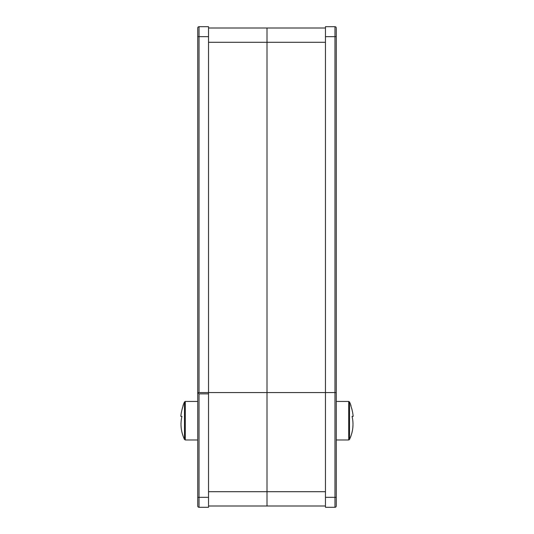 <?xml version="1.0" encoding="UTF-8"?>
<svg xmlns="http://www.w3.org/2000/svg" width="534" height="534" viewBox="0 0 534 534"><rect width="100%" height="100%" fill="white"/><g stroke="black" fill="none" stroke-linecap="round" stroke-linejoin="round"><path stroke-width="0.8" d="M208.547 28.002L267 28.002L267 392.563L208.547 392.563L325.453 392.563L325.453 26.7L334.978 26.7A1.302 1.302 0 0 1 336.273 28.002L336.273 392.563L267 392.563L267 28.002L325.453 28.002M208.547 36.659L208.547 392.563L197.727 392.563L197.727 28.002A1.302 1.302 0 0 1 199.022 26.7L208.547 26.7L208.547 36.659L199.022 36.659L199.022 392.563M208.547 505.998L267 505.998L267 392.563L267 505.998L325.453 505.998M336.273 505.998A1.302 1.302 0 0 1 334.978 507.3L325.453 507.3L325.453 392.563L336.273 392.563L336.273 505.998A1.302 1.302 0 0 1 334.978 507.3L334.978 36.659L325.453 36.659M208.547 497.341L208.547 393.858L199.022 393.858L197.727 392.563L197.727 505.998A1.302 1.302 0 0 0 199.022 507.3L208.547 507.3L208.547 497.341L199.022 497.341L199.022 507.3M208.547 392.563L208.547 393.858M336.273 439.976L348.715 439.976L348.715 401.441L349.503 401.942L349.503 439.469A45.036 45.036 0 0 0 350.971 435.857A44.429 38.835 0 0 0 352.06 416.373L353.174 416.373A44.829 44.829 0 0 0 350.745 405.553A44.829 44.829 0 0 1 353.174 416.373M349.503 401.942A45.036 45.036 0 0 1 350.971 405.553L350.745 405.553M197.727 401.441L185.285 401.441L185.285 439.976L184.497 439.469L184.497 401.942L184.497 420.705M183.255 405.553A44.829 44.829 0 0 0 180.826 416.373A44.829 44.829 0 0 1 183.255 405.553L183.028 405.553A45.036 45.036 0 0 1 184.497 401.942L185.285 401.441M184.497 439.469A45.036 45.036 0 0 1 183.028 435.857A44.429 38.835 0 0 1 181.94 416.373L180.826 416.373M336.273 36.659L334.978 36.659L334.978 26.7A1.302 1.302 0 0 1 336.273 28.002M208.547 42.286L325.453 42.286M199.022 26.7L199.022 36.659L197.727 36.659M325.453 497.341L336.273 497.341M208.547 491.714L325.453 491.714M199.022 393.858L199.022 497.341L197.727 497.341M348.715 439.976L349.503 439.469M336.273 401.441L348.715 401.441M197.727 439.976L185.285 439.976"/></g></svg>
